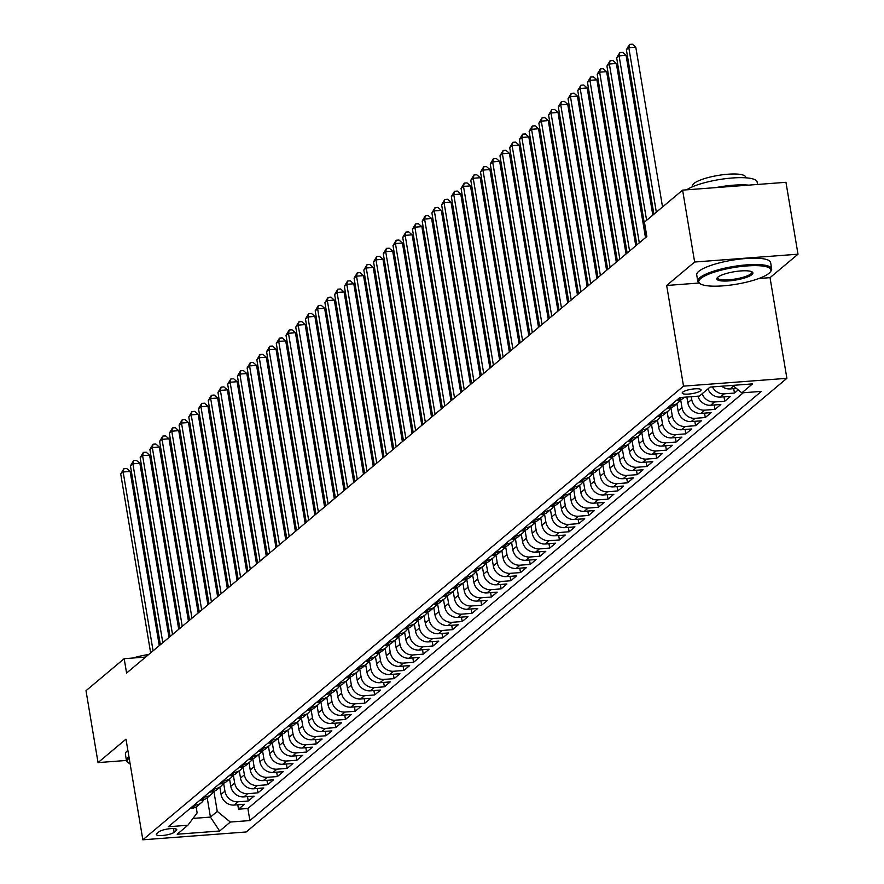 <?xml version="1.0" encoding="UTF-8"?>
<svg xmlns="http://www.w3.org/2000/svg" width="884" height="884" viewBox="0 0 884 884"><rect width="100%" height="100%" fill="white"/><g stroke="black" fill="none" stroke-linecap="round" stroke-linejoin="round"><path stroke-width="1.33" d="M682.724 392.131A9.591 2.21 170.5 0 0 682.205 393.037A9.591 2.21 170.5 0 0 690.26 393.899A9.591 2.21 170.5 0 0 700.603 390.783A9.591 2.21 170.5 0 0 701.122 389.877A9.591 2.21 170.5 0 0 693.056 389.015A9.591 2.21 170.5 0 0 682.724 392.131M758.859 278.504L770.03 277.653L797.998 254.194L785.964 182.303L682.603 190.126L644.436 222.149L646.834 236.525L126.578 673.056L124.18 658.679L86.002 690.702L98.036 762.605L126.445 760.45M770.03 277.653L786.882 378.319L246.205 831.977L142.843 839.8L683.52 386.142L786.882 378.319M219.84 787.191L221.055 794.407A11.989 10.862 50 0 0 234.149 805.07L244.349 804.296L238.514 809.191L237.774 804.794M223.619 783.224L224.945 791.147A11.989 10.862 50 0 0 238.039 801.799L248.238 801.037L247.498 796.639M248.238 801.037L254.073 796.141L243.873 796.904A11.989 10.862 50 0 1 230.779 786.252L229.564 779.025M239.299 770.87L240.503 778.097A11.989 10.862 50 0 0 253.597 788.749L263.797 787.976L257.962 792.871L257.222 788.473M249.023 762.715L250.227 769.931A11.989 10.862 50 0 0 263.322 780.594L273.521 779.821L267.686 784.716L266.957 780.318M258.747 754.549L259.951 761.776A11.989 10.862 50 0 0 273.046 772.428L283.245 771.655L277.41 776.55L276.681 772.152M268.471 746.394L269.675 753.61A11.989 10.862 50 0 0 282.769 764.273L292.969 763.5L287.134 768.395L286.405 763.997M278.195 738.228L279.399 745.455A11.989 10.862 50 0 0 292.505 756.107L302.693 755.345L296.858 760.24L296.129 755.842M287.919 730.074L289.123 737.289A11.989 10.862 50 0 0 302.229 747.952L312.417 747.179L306.582 752.074L305.853 747.676M297.643 721.908L298.847 729.134A11.989 10.862 50 0 0 311.953 739.798L322.141 739.024L316.306 743.919L315.577 739.521M307.367 713.753L308.571 720.979A11.989 10.862 50 0 0 321.677 731.632L331.865 730.858L326.03 735.753L325.301 731.355M317.091 705.598L318.295 712.813A11.989 10.862 50 0 0 331.401 723.477L341.589 722.703L335.754 727.598L335.025 723.2M326.815 697.432L328.019 704.659A11.989 10.862 50 0 0 341.125 715.311L351.313 714.548L345.478 719.443L344.749 715.046M336.539 689.277L337.743 696.493A11.989 10.862 50 0 0 350.849 707.156L361.037 706.382L355.202 711.277L354.473 706.88M346.263 681.111L347.467 688.338A11.989 10.862 50 0 0 360.573 699.001L370.772 698.227L364.937 703.123L364.197 698.725M355.987 672.956L357.191 680.183A11.989 10.862 50 0 0 370.297 690.835L380.496 690.061L374.661 694.957L373.921 690.559M365.711 664.801L366.915 672.017A11.989 10.862 50 0 0 380.021 682.68L390.22 681.907L384.385 686.802L383.645 682.404M375.435 656.635L376.639 663.862A11.989 10.862 50 0 0 389.745 674.514L399.944 673.741L394.109 678.647L393.369 674.238M385.159 648.48L386.363 655.696A11.989 10.862 50 0 0 399.469 666.359L409.668 665.586L403.833 670.481L403.093 666.083M394.883 640.314L396.087 647.541A11.989 10.862 50 0 0 409.193 658.204L419.392 657.431L413.557 662.326L412.817 657.928M404.607 632.159L405.822 639.386A11.989 10.862 50 0 0 418.917 650.038L429.116 649.265L423.281 654.16L422.541 649.762M414.331 624.005L415.546 631.22A11.989 10.862 50 0 0 428.641 641.883L438.84 641.11L433.005 646.005L432.265 641.607M424.055 615.839L425.27 623.065A11.989 10.862 50 0 0 438.365 633.717L448.564 632.944L442.729 637.85L441.989 633.441M433.779 607.684L434.994 614.899A11.989 10.862 50 0 0 448.089 625.563L458.288 624.789L452.453 629.684L451.713 625.286M443.503 599.518L444.718 606.744A11.989 10.862 50 0 0 457.813 617.397L468.012 616.634L462.177 621.529L461.437 617.131M453.227 591.363L454.442 598.59A11.989 10.862 50 0 0 467.537 609.242L477.736 608.468L471.901 613.363L471.161 608.966M462.951 583.208L464.166 590.424A11.989 10.862 50 0 0 477.261 601.087L487.46 600.313L481.625 605.209L480.885 600.811M472.675 575.042L473.89 582.269A11.989 10.862 50 0 0 486.985 592.921L497.184 592.147L491.349 597.043L490.609 592.645M482.399 566.887L483.614 574.103A11.989 10.862 50 0 0 496.709 584.766L506.908 583.992L501.073 588.888L500.333 584.49M492.123 558.721L493.338 565.948A11.989 10.862 50 0 0 506.433 576.6L516.632 575.838L510.797 580.733L510.057 576.335M501.858 550.566L503.062 557.793A11.989 10.862 50 0 0 516.157 568.445L526.356 567.672L520.521 572.567L519.781 568.169M511.582 542.4L512.786 549.627A11.989 10.862 50 0 0 525.881 560.29L536.08 559.517L530.245 564.412L529.516 560.014M521.306 534.245L522.51 541.472A11.989 10.862 50 0 0 535.605 552.124L545.804 551.351L539.969 556.246L539.24 551.848M531.03 526.091L532.234 533.306A11.989 10.862 50 0 0 545.329 543.969L555.528 543.196L549.693 548.091L548.964 543.693M540.754 517.925L541.958 525.151A11.989 10.862 50 0 0 555.064 535.803L565.252 535.041L559.417 539.936L558.688 535.538M550.478 509.77L551.682 516.985A11.989 10.862 50 0 0 564.788 527.649L574.976 526.875L569.141 531.77L568.412 527.372M560.202 501.604L561.406 508.83A11.989 10.862 50 0 0 574.512 519.494L584.7 518.72L578.865 523.615L578.136 519.217M569.926 493.449L571.13 500.675A11.989 10.862 50 0 0 584.236 511.328L594.424 510.554L588.589 515.449L587.86 511.051M579.65 485.294L580.854 492.51A11.989 10.862 50 0 0 593.96 503.173L604.148 502.399L598.313 507.294L597.584 502.897M589.374 477.128L590.578 484.355A11.989 10.862 50 0 0 603.684 495.007L613.872 494.244L608.037 499.14L607.308 494.742M599.098 468.973L600.302 476.189A11.989 10.862 50 0 0 613.408 486.852L623.596 486.078L617.761 490.974L617.032 486.576M608.822 460.807L610.026 468.034A11.989 10.862 50 0 0 623.132 478.697L633.331 477.924L627.496 482.819L626.756 478.421M618.546 452.652L619.75 459.879A11.989 10.862 50 0 0 632.856 470.531L643.055 469.758L637.22 474.653L636.48 470.255M628.27 444.497L629.474 451.713A11.989 10.862 50 0 0 642.58 462.376L652.779 461.603L646.944 466.498L646.204 462.1M637.994 436.331L639.198 443.558A11.989 10.862 50 0 0 652.304 454.21L662.503 453.437L656.668 458.343L655.928 453.934M647.718 428.176L648.922 435.392A11.989 10.862 50 0 0 662.028 446.055L672.227 445.282L666.392 450.177L665.652 445.779M657.442 420.011L658.646 427.237A11.989 10.862 50 0 0 671.752 437.889L681.951 437.127L676.116 442.022L675.376 437.624M667.166 411.856L668.381 419.082A11.989 10.862 50 0 0 681.476 429.734L691.675 428.961L685.84 433.856L685.1 429.458M676.89 403.701L678.105 410.916A11.989 10.862 50 0 0 691.2 421.58L701.399 420.806L695.564 425.701L694.824 421.303M686.868 397.015L687.829 402.761A11.989 10.862 50 0 0 700.924 413.414L711.123 412.64L705.288 417.535L704.548 413.137M697.918 396.187A11.989 10.862 50 0 0 710.648 405.259L720.847 404.485L715.012 409.38L714.272 404.983M707.94 388.883A11.989 10.862 50 0 0 720.372 397.093L730.571 396.33L724.736 401.226L723.996 396.828M738.217 389.91L734.46 393.06L733.72 388.662M174.137 832.308L176.27 830.518A9.293 2.144 170.5 0 0 176.778 829.634A9.293 2.144 170.5 0 0 168.966 828.805A9.293 2.144 170.5 0 0 158.954 831.822L156.811 833.623A9.293 2.144 170.5 0 0 156.313 834.496A9.293 2.144 170.5 0 0 164.115 835.325A9.293 2.144 170.5 0 0 174.137 832.308L173.507 828.573M199.906 800.241L201.419 800.119A11.989 10.862 50 0 0 207.199 797.799L210.436 817.092L217.243 811.379L230.337 822.043L249.896 820.562L761.4 391.38L741.842 392.861L752.538 383.877L710.073 387.093L699.377 396.076L679.829 397.557L168.325 826.739L187.872 825.258L197.121 812.904L196.126 806.915M230.337 822.043L219.641 831.015L177.176 834.231L187.872 825.258M691.244 396.684L691.719 399.491L687.829 402.761M680.669 399.723L681.995 407.657L678.105 410.916M670.934 407.889L672.271 415.812L668.381 419.082M661.21 416.044L662.547 423.977L658.646 427.237M651.486 424.209L652.812 432.132L648.922 435.392M641.762 432.364L643.088 440.287L639.198 443.558M632.038 440.519L633.364 448.453L629.474 451.713M622.314 448.685L623.64 456.608L619.75 459.879M612.59 456.84L613.916 464.774L610.026 468.034M602.866 465.006L604.192 472.929L600.302 476.189M593.142 473.161L594.468 481.084L590.578 484.355M583.418 481.316L584.744 489.25L580.854 492.51M573.694 489.482L575.02 497.405L571.13 500.675M563.97 497.637L565.296 505.571L561.406 508.83M554.246 505.803L555.572 513.726L551.682 516.985M544.522 513.958L545.848 521.891L541.958 525.151M534.798 522.124L536.124 530.046L532.234 533.306M525.074 530.278L526.4 538.201L522.51 541.472M515.35 538.433L516.676 546.367L512.786 549.627M505.626 546.599L506.952 554.522L503.062 557.793M495.902 554.754L497.228 562.688L493.338 565.948M486.178 562.92L487.504 570.843L483.614 574.103M476.454 571.075L477.78 578.998L473.89 582.269M466.73 579.23L468.056 587.164L464.166 590.424M457.006 587.396L458.332 595.319L454.442 598.59M447.282 595.551L448.608 603.485L444.718 606.744M437.558 603.717L438.884 611.64L434.994 614.899M427.834 611.872L429.16 619.794L425.27 623.065M418.11 620.027L419.436 627.96L415.546 631.22M408.375 628.192L409.712 636.115L405.822 639.386M398.651 636.347L399.977 644.281L396.087 647.541M388.927 644.513L390.253 652.436L386.363 655.696M379.203 652.668L380.529 660.591L376.639 663.862M369.479 660.823L370.805 668.757L366.915 672.017M359.755 668.989L361.081 676.912L357.191 680.183M350.031 677.144L351.357 685.078L347.467 688.338M340.307 685.31L341.633 693.233L337.743 696.493M330.583 693.465L331.909 701.388L328.019 704.659M320.859 701.631L322.185 709.554L318.295 712.813M311.135 709.786L312.461 717.709L308.571 720.979M301.411 717.941L302.737 725.875L298.847 729.134M291.687 726.107L293.013 734.029L289.123 737.289M281.963 734.261L283.289 742.195L279.399 745.455M272.239 742.427L273.565 750.35L269.675 753.61M262.515 750.582L263.841 758.505L259.951 761.776M252.791 758.737L254.117 766.671L250.227 769.931M243.067 766.903L244.393 774.826L240.503 778.097M233.343 775.058L234.669 782.992L230.779 786.252M238.514 809.191L247.874 808.484L743.356 392.739M721.698 386.22A11.989 10.862 50 0 0 730.096 388.938L736.438 388.463M734.46 393.06L724.261 393.833A11.989 10.862 -130 0 1 712.427 386.916M724.736 401.226L714.537 401.988A11.989 10.862 -130 0 1 702.106 393.778M715.012 409.38L704.813 410.154A11.989 10.862 -130 0 1 691.719 399.491M705.288 417.535L695.089 418.309A11.989 10.862 -130 0 1 681.995 407.657M695.564 425.701L685.365 426.475A11.989 10.862 -130 0 1 672.271 415.812M685.84 433.856L675.641 434.63A11.989 10.862 -130 0 1 662.547 423.977M676.116 442.022L665.917 442.796A11.989 10.862 -130 0 1 652.812 432.132M666.392 450.177L656.193 450.951A11.989 10.862 -130 0 1 643.088 440.287M656.668 458.343L646.469 459.105A11.989 10.862 -130 0 1 633.364 448.453M646.944 466.498L636.745 467.271A11.989 10.862 -130 0 1 623.64 456.608M637.22 474.653L627.021 475.426A11.989 10.862 -130 0 1 613.916 464.774M627.496 482.819L617.297 483.592A11.989 10.862 -130 0 1 604.192 472.929M617.761 490.974L607.573 491.747A11.989 10.862 -130 0 1 594.468 481.084M608.037 499.14L597.849 499.902A11.989 10.862 -130 0 1 584.744 489.25M598.313 507.294L588.125 508.068A11.989 10.862 -130 0 1 575.02 497.405M588.589 515.449L578.401 516.223A11.989 10.862 -130 0 1 565.296 505.571M578.865 523.615L568.677 524.389A11.989 10.862 -130 0 1 555.572 513.726M569.141 531.77L558.953 532.544A11.989 10.862 -130 0 1 545.848 521.891M559.417 539.936L549.218 540.699A11.989 10.862 -130 0 1 536.124 530.046M549.693 548.091L539.494 548.865A11.989 10.862 -130 0 1 526.4 538.201M539.969 556.246L529.77 557.019A11.989 10.862 -130 0 1 516.676 546.367M530.245 564.412L520.046 565.185A11.989 10.862 -130 0 1 506.952 554.522M520.521 572.567L510.322 573.34A11.989 10.862 -130 0 1 497.228 562.688M510.797 580.733L500.598 581.495A11.989 10.862 -130 0 1 487.504 570.843M501.073 588.888L490.874 589.661A11.989 10.862 -130 0 1 477.78 578.998M491.349 597.043L481.15 597.816A11.989 10.862 -130 0 1 468.056 587.164M481.625 605.209L471.426 605.982A11.989 10.862 -130 0 1 458.332 595.319M471.901 613.363L461.702 614.137A11.989 10.862 -130 0 1 448.608 603.485M462.177 621.529L451.978 622.303A11.989 10.862 -130 0 1 438.884 611.64M452.453 629.684L442.254 630.458A11.989 10.862 -130 0 1 429.16 619.794M442.729 637.85L432.53 638.613A11.989 10.862 -130 0 1 419.436 627.96M433.005 646.005L422.806 646.779A11.989 10.862 -130 0 1 409.712 636.115M423.281 654.16L413.082 654.934A11.989 10.862 -130 0 1 399.977 644.281M413.557 662.326L403.358 663.099A11.989 10.862 -130 0 1 390.253 652.436M403.833 670.481L393.634 671.254A11.989 10.862 -130 0 1 380.529 660.591M394.109 678.647L383.91 679.409A11.989 10.862 -130 0 1 370.805 668.757M384.385 686.802L374.186 687.575A11.989 10.862 -130 0 1 361.081 676.912M374.661 694.957L364.462 695.73A11.989 10.862 -130 0 1 351.357 685.078M364.937 703.123L354.738 703.896A11.989 10.862 -130 0 1 341.633 693.233M355.202 711.277L345.014 712.051A11.989 10.862 -130 0 1 331.909 701.388M345.478 719.443L335.29 720.206A11.989 10.862 -130 0 1 322.185 709.554M335.754 727.598L325.566 728.372A11.989 10.862 -130 0 1 312.461 717.709M326.03 735.753L315.842 736.527A11.989 10.862 -130 0 1 302.737 725.875M316.306 743.919L306.118 744.693A11.989 10.862 -130 0 1 293.013 734.029M306.582 752.074L296.394 752.848A11.989 10.862 -130 0 1 283.289 742.195M296.858 760.24L286.659 761.002A11.989 10.862 -130 0 1 273.565 750.35M287.134 768.395L276.935 769.168A11.989 10.862 -130 0 1 263.841 758.505M277.41 776.55L267.211 777.323A11.989 10.862 -130 0 1 254.117 766.671M267.686 784.716L257.487 785.489A11.989 10.862 -130 0 1 244.393 774.826M257.962 792.871L247.763 793.644A11.989 10.862 -130 0 1 234.669 782.992M194.071 805.136L195.585 805.015A11.989 10.862 50 0 0 201.364 802.694A11.989 10.862 50 0 0 203.784 799.666M190.182 808.396L191.695 808.285A11.989 10.862 50 0 0 197.475 805.965L201.364 802.694M213.508 791.511A11.989 10.862 -130 0 1 211.088 794.539A11.989 10.862 -130 0 1 205.309 796.86L203.795 796.97M209.63 792.075L211.143 791.965A11.989 10.862 50 0 0 216.923 789.644L220.812 786.384A11.989 10.862 -130 0 1 215.033 788.705L213.519 788.815M219.354 783.92L220.867 783.799A11.989 10.862 50 0 0 226.647 781.478L230.536 778.218A11.989 10.862 -130 0 1 224.757 780.539L223.243 780.649M229.078 775.754L230.591 775.644A11.989 10.862 50 0 0 236.371 773.323L240.26 770.063A11.989 10.862 -130 0 1 234.481 772.384L232.967 772.494M238.802 767.599L240.315 767.489A11.989 10.862 50 0 0 246.095 765.168L249.984 761.898A11.989 10.862 -130 0 1 244.205 764.218L242.691 764.34M248.526 759.444L250.039 759.323A11.989 10.862 50 0 0 255.819 757.002L259.708 753.743A11.989 10.862 -130 0 1 253.929 756.063L252.415 756.174M258.25 751.278L259.763 751.168A11.989 10.862 50 0 0 265.543 748.847L269.432 745.577A11.989 10.862 -130 0 1 263.653 747.897L262.139 748.019M267.974 743.124L269.487 743.002A11.989 10.862 50 0 0 275.267 740.681L279.156 737.422A11.989 10.862 -130 0 1 273.377 739.742L271.863 739.853M277.698 734.958L279.211 734.847A11.989 10.862 50 0 0 284.991 732.527L288.88 729.267A11.989 10.862 -130 0 1 283.101 731.587L281.587 731.698M287.422 726.803L288.935 726.692A11.989 10.862 50 0 0 294.715 724.372L298.604 721.101A11.989 10.862 -130 0 1 292.825 723.421L291.311 723.543M297.146 718.648L298.659 718.526A11.989 10.862 50 0 0 304.439 716.206L308.328 712.946A11.989 10.862 -130 0 1 302.549 715.266L301.035 715.377M306.87 710.482L308.383 710.371A11.989 10.862 50 0 0 314.163 708.051L318.052 704.78A11.989 10.862 -130 0 1 312.273 707.101L310.759 707.222M316.594 702.327L318.107 702.205A11.989 10.862 50 0 0 323.887 699.885L327.776 696.625A11.989 10.862 -130 0 1 321.997 698.946L320.483 699.056M326.318 694.161L327.831 694.051A11.989 10.862 50 0 0 333.611 691.73L337.5 688.47A11.989 10.862 -130 0 1 331.721 690.791L330.207 690.901M336.042 686.006L337.555 685.896A11.989 10.862 50 0 0 343.335 683.575L347.224 680.304A11.989 10.862 -130 0 1 341.445 682.625L339.931 682.746M345.766 677.84L347.279 677.73A11.989 10.862 50 0 0 353.059 675.409L356.948 672.149A11.989 10.862 -130 0 1 351.169 674.47L349.655 674.58M355.49 669.685L357.003 669.575A11.989 10.862 50 0 0 362.783 667.254L366.672 663.983A11.989 10.862 -130 0 1 360.893 666.304L359.379 666.426M365.214 661.53L366.727 661.409A11.989 10.862 50 0 0 372.507 659.088L376.396 655.829A11.989 10.862 -130 0 1 370.617 658.149L369.114 658.26M374.949 653.364L376.451 653.254A11.989 10.862 50 0 0 382.231 650.933L386.12 647.674A11.989 10.862 -130 0 1 380.341 649.994L378.838 650.105M384.673 645.209L386.175 645.099A11.989 10.862 50 0 0 391.955 642.779L395.844 639.508A11.989 10.862 -130 0 1 390.065 641.828L388.562 641.95M394.397 637.044L395.899 636.933A11.989 10.862 50 0 0 401.679 634.613L405.568 631.353A11.989 10.862 -130 0 1 399.789 633.673L398.286 633.784M404.121 628.889L405.623 628.778A11.989 10.862 50 0 0 411.403 626.458L415.292 623.187A11.989 10.862 -130 0 1 409.513 625.507L408.01 625.629M413.845 620.734L415.347 620.612A11.989 10.862 50 0 0 421.127 618.292L425.016 615.032A11.989 10.862 -130 0 1 419.237 617.352L417.734 617.463M423.569 612.568L425.071 612.457A11.989 10.862 50 0 0 430.862 610.137L434.751 606.877A11.989 10.862 -130 0 1 428.961 609.198L427.458 609.308M433.293 604.413L434.795 604.291A11.989 10.862 50 0 0 440.586 601.971L444.475 598.711A11.989 10.862 -130 0 1 438.685 601.032L437.182 601.142M443.017 596.247L444.519 596.136A11.989 10.862 50 0 0 450.31 593.816L454.199 590.556A11.989 10.862 -130 0 1 448.42 592.877L446.906 592.987M452.741 588.092L454.254 587.982A11.989 10.862 50 0 0 460.034 585.661L463.923 582.39A11.989 10.862 -130 0 1 458.144 584.711L456.63 584.832M462.465 579.937L463.978 579.816A11.989 10.862 50 0 0 469.758 577.495L473.647 574.235A11.989 10.862 -130 0 1 467.868 576.556L466.354 576.666M472.189 571.771L473.702 571.661A11.989 10.862 50 0 0 479.482 569.34L483.371 566.069A11.989 10.862 -130 0 1 477.592 568.39L476.078 568.511M481.913 563.616L483.426 563.495A11.989 10.862 50 0 0 489.206 561.174L493.095 557.914A11.989 10.862 -130 0 1 487.316 560.235L485.802 560.346M491.637 555.45L493.15 555.34A11.989 10.862 50 0 0 498.93 553.019L502.819 549.76A11.989 10.862 -130 0 1 497.04 552.08L495.526 552.191M501.361 547.295L502.874 547.185A11.989 10.862 50 0 0 508.654 544.864L512.543 541.594A11.989 10.862 -130 0 1 506.764 543.914L505.25 544.036M511.085 539.141L512.598 539.019A11.989 10.862 50 0 0 518.378 536.698L522.267 533.439A11.989 10.862 -130 0 1 516.488 535.759L514.974 535.87M520.809 530.975L522.322 530.864A11.989 10.862 50 0 0 528.102 528.544L531.991 525.273A11.989 10.862 -130 0 1 526.212 527.593L524.698 527.715M530.533 522.82L532.046 522.698A11.989 10.862 50 0 0 537.826 520.378L541.715 517.118A11.989 10.862 -130 0 1 535.936 519.438L534.422 519.549M540.257 514.654L541.77 514.543A11.989 10.862 50 0 0 547.55 512.223L551.439 508.963A11.989 10.862 -130 0 1 545.66 511.284L544.146 511.394M549.981 506.499L551.494 506.388A11.989 10.862 50 0 0 557.274 504.068L561.163 500.797A11.989 10.862 -130 0 1 555.384 503.118L553.87 503.239M559.705 498.344L561.218 498.222A11.989 10.862 50 0 0 566.998 495.902L570.887 492.642A11.989 10.862 -130 0 1 565.108 494.963L563.594 495.073M569.429 490.178L570.942 490.067A11.989 10.862 50 0 0 576.722 487.747L580.611 484.476A11.989 10.862 -130 0 1 574.832 486.797L573.318 486.918M579.153 482.023L580.666 481.902A11.989 10.862 50 0 0 586.446 479.581L590.335 476.321A11.989 10.862 -130 0 1 584.556 478.642L583.042 478.752M588.877 473.857L590.39 473.747A11.989 10.862 50 0 0 596.17 471.426L600.059 468.166A11.989 10.862 -130 0 1 594.28 470.487L592.766 470.597M598.601 465.702L600.114 465.592A11.989 10.862 50 0 0 605.894 463.271L609.783 460A11.989 10.862 -130 0 1 604.004 462.321L602.49 462.442M608.325 457.536L609.838 457.426A11.989 10.862 50 0 0 615.618 455.105L619.507 451.846A11.989 10.862 -130 0 1 613.728 454.166L612.214 454.277M618.049 449.381L619.562 449.271A11.989 10.862 50 0 0 625.342 446.95L629.231 443.68A11.989 10.862 -130 0 1 623.452 446L621.938 446.122M627.773 441.226L629.286 441.105A11.989 10.862 50 0 0 635.066 438.784L638.955 435.525A11.989 10.862 -130 0 1 633.176 437.845L631.673 437.956M637.508 433.061L639.01 432.95A11.989 10.862 50 0 0 644.79 430.63L648.679 427.37A11.989 10.862 -130 0 1 642.9 429.69L641.397 429.801M647.232 424.906L648.734 424.795A11.989 10.862 50 0 0 654.514 422.475L658.403 419.204A11.989 10.862 -130 0 1 652.624 421.524L651.121 421.635M656.956 416.74L658.458 416.629A11.989 10.862 50 0 0 664.238 414.309L668.127 411.049A11.989 10.862 -130 0 1 662.348 413.369L660.845 413.48M666.68 408.585L668.182 408.474A11.989 10.862 50 0 0 673.962 406.154L677.851 402.883A11.989 10.862 -130 0 1 672.072 405.203L670.569 405.325M676.404 400.43L677.906 400.308A11.989 10.862 50 0 0 683.686 397.988L684.647 397.181M213.895 791.379L217.243 811.379M797.998 254.194L694.636 262.018L682.603 190.126M694.636 262.018L666.669 285.477L683.52 386.142M142.843 839.8L125.992 739.146L98.036 762.605M145.661 657.055L124.18 658.679M192.999 818.418L210.436 817.092L219.641 831.015M247.874 808.484L249.896 820.562M223.232 783.346A11.989 10.862 -130 0 1 220.812 786.384M232.956 775.191A11.989 10.862 -130 0 1 230.536 778.218M242.691 767.025A11.989 10.862 -130 0 1 240.26 770.063M252.415 758.87A11.989 10.862 -130 0 1 249.984 761.898M262.139 750.715A11.989 10.862 -130 0 1 259.708 753.743M271.863 742.549A11.989 10.862 -130 0 1 269.432 745.577M281.587 734.394A11.989 10.862 -130 0 1 279.156 737.422M291.311 726.228A11.989 10.862 -130 0 1 288.88 729.267M301.035 718.073A11.989 10.862 -130 0 1 298.604 721.101M310.759 709.918A11.989 10.862 -130 0 1 308.328 712.946M320.483 701.752A11.989 10.862 -130 0 1 318.052 704.78M330.207 693.597A11.989 10.862 -130 0 1 327.776 696.625M339.931 685.431A11.989 10.862 -130 0 1 337.5 688.47M349.655 677.277A11.989 10.862 -130 0 1 347.224 680.304M359.379 669.111A11.989 10.862 -130 0 1 356.948 672.149M369.103 660.956A11.989 10.862 -130 0 1 366.672 663.983M378.827 652.801A11.989 10.862 -130 0 1 376.396 655.829M388.551 644.635A11.989 10.862 -130 0 1 386.12 647.674M398.275 636.48A11.989 10.862 -130 0 1 395.844 639.508M407.999 628.314A11.989 10.862 -130 0 1 405.568 631.353M417.723 620.159A11.989 10.862 -130 0 1 415.292 623.187M427.447 612.004A11.989 10.862 -130 0 1 425.016 615.032M437.171 603.838A11.989 10.862 -130 0 1 434.751 606.877M446.895 595.683A11.989 10.862 -130 0 1 444.475 598.711M456.619 587.517A11.989 10.862 -130 0 1 454.199 590.556M466.343 579.363A11.989 10.862 -130 0 1 463.923 582.39M476.067 571.208A11.989 10.862 -130 0 1 473.647 574.235M485.791 563.042A11.989 10.862 -130 0 1 483.371 566.069M495.515 554.887A11.989 10.862 -130 0 1 493.095 557.914M505.25 546.721A11.989 10.862 -130 0 1 502.819 549.76M514.974 538.566A11.989 10.862 -130 0 1 512.543 541.594M524.698 530.411A11.989 10.862 -130 0 1 522.267 533.439M534.422 522.245A11.989 10.862 -130 0 1 531.991 525.273M544.146 514.09A11.989 10.862 -130 0 1 541.715 517.118M553.87 505.924A11.989 10.862 -130 0 1 551.439 508.963M563.594 497.769A11.989 10.862 -130 0 1 561.163 500.797M573.318 489.614A11.989 10.862 -130 0 1 570.887 492.642M583.042 481.448A11.989 10.862 -130 0 1 580.611 484.476M592.766 473.294A11.989 10.862 -130 0 1 590.335 476.321M602.49 465.128A11.989 10.862 -130 0 1 600.059 468.166M612.214 456.973A11.989 10.862 -130 0 1 609.783 460M621.938 448.807A11.989 10.862 -130 0 1 619.507 451.846M631.662 440.652A11.989 10.862 -130 0 1 629.231 443.68M641.386 432.497A11.989 10.862 -130 0 1 638.955 435.525M651.11 424.331A11.989 10.862 -130 0 1 648.679 427.37M660.834 416.176A11.989 10.862 -130 0 1 658.403 419.204M670.558 408.01A11.989 10.862 -130 0 1 668.127 411.049M680.282 399.855A11.989 10.862 -130 0 1 677.851 402.883M741.842 392.861L732.659 385.391M733.057 385.7A11.989 10.862 -130 0 1 731.068 385.512M666.669 285.477L699.1 283.024M159.275 645.618L130.136 471.459L123.152 471.99L153.076 650.823M120.721 474.023L123.893 468.697L123.152 471.99L120.721 474.023L150.645 652.867M123.893 468.697L126.677 468.487L130.136 471.459M129.174 758.118A36.564 8.442 170.5 0 0 128.865 763.113A36.564 8.442 170.5 0 0 130.114 763.776M128.865 763.113L127.871 762.439A37.459 8.652 -9.5 0 1 126.467 760.594A37.459 8.652 -9.5 0 1 128.5 757.058A37.459 8.652 -9.5 0 1 128.931 756.704M126.467 760.594L125.418 754.262A37.459 8.652 -9.5 0 1 127.44 750.726A37.459 8.652 -9.5 0 1 127.871 750.372M133.097 658.005A26.973 6.232 -9.5 0 1 148.711 654.491M700.791 278.482A36.564 8.442 170.5 0 0 700.172 283.742A36.564 8.442 170.5 0 0 733.853 284.615A36.564 8.442 170.5 0 0 768.958 273.333A36.564 8.442 170.5 0 0 770.229 272.018A36.564 8.442 170.5 0 0 744.427 266.15A36.564 8.442 170.5 0 0 700.791 278.482M700.172 283.742L699.178 283.079A37.459 8.652 -9.5 0 1 697.785 281.222A37.459 8.652 -9.5 0 1 699.808 277.687A37.459 8.652 -9.5 0 1 740.184 265.509A37.459 8.652 -9.5 0 1 771.677 268.858A37.459 8.652 -9.5 0 1 770.959 271.068L770.229 272.018M717.83 277.2A18.277 4.221 -9.5 0 1 735.389 271.554A18.277 4.221 -9.5 0 1 752.229 271.985A18.277 4.221 -9.5 0 1 751.919 274.615A18.277 4.221 -9.5 0 1 730.096 280.792A18.277 4.221 -9.5 0 1 717.189 277.852A18.277 4.221 -9.5 0 1 717.83 277.2M717.653 277.355A17.382 4.011 170.5 0 0 717.587 277.919A17.382 4.011 170.5 0 0 732.195 279.466A17.382 4.011 170.5 0 0 750.936 273.819A17.382 4.011 170.5 0 0 751.875 272.173A17.382 4.011 170.5 0 0 751.632 271.664M692.603 186.723L692.481 186.027A26.973 6.232 -9.5 0 1 693.951 183.485A26.973 6.232 -9.5 0 1 723.024 174.712A26.973 6.232 -9.5 0 1 745.687 177.12L745.809 177.817M697.785 281.222L696.725 274.902A37.459 8.652 -9.5 0 1 698.747 271.355A37.459 8.652 -9.5 0 1 739.135 259.189A37.459 8.652 -9.5 0 1 770.616 262.537L771.677 268.858M715.742 187.618A37.459 8.652 -9.5 0 1 748.516 185.132M686.636 189.817A37.459 8.652 -9.5 0 1 727.455 178.446A37.459 8.652 -9.5 0 1 757.146 182.005L757.555 184.447M168.999 637.463L139.86 463.293L132.876 463.824L162.8 642.668M130.445 465.868L133.617 460.542L132.876 463.824L130.445 465.868L160.369 644.712M133.617 460.542L136.401 460.332L139.86 463.293M178.723 629.309L149.584 455.138L142.6 455.669L172.524 634.513M140.169 457.702L143.341 452.387L142.6 455.669L140.169 457.702L170.093 636.546M143.341 452.387L146.125 452.166L149.584 455.138M188.447 621.143L159.308 446.984L152.324 447.503L182.248 626.347M149.893 449.547L153.065 444.221L152.324 447.503L149.893 449.547L179.817 628.391M153.065 444.221L155.849 444.011L159.308 446.984M198.171 612.988L169.032 438.818L162.048 439.348L191.972 618.192M159.617 441.392L162.789 436.066L162.048 439.348L159.617 441.392L189.541 620.225M162.789 436.066L165.573 435.856L169.032 438.818M207.895 604.822L178.756 430.663L171.772 431.193L201.696 610.026M169.341 433.226L172.513 427.9L171.772 431.193L169.341 433.226L199.265 612.071M172.513 427.9L175.308 427.69L178.756 430.663M217.619 596.667L188.48 422.497L181.496 423.027L211.42 601.871M179.065 425.071L182.237 419.745L181.496 423.027L179.065 425.071L208.989 603.916M182.237 419.745L185.032 419.535L188.48 422.497M227.343 588.512L198.204 414.342L191.22 414.872L221.144 593.716M188.789 416.905L191.961 411.579L191.22 414.872L188.789 416.905L218.713 595.75M191.961 411.579L194.756 411.369L198.204 414.342M237.067 580.346L207.928 406.187L200.944 406.706L230.868 585.551M198.513 408.751L201.685 403.424L200.944 406.706L198.513 408.751L228.437 587.595M201.685 403.424L204.48 403.214L207.928 406.187M246.791 572.191L217.652 398.021L210.668 398.551L240.592 577.396M208.237 400.596L211.409 395.27L210.668 398.551L208.237 400.596L238.161 579.429M211.409 395.27L214.204 395.06L217.652 398.021M256.526 564.025L227.376 389.866L220.392 390.397L250.316 569.23M217.961 392.43L221.133 387.104L220.392 390.397L217.961 392.43L247.885 571.274M221.133 387.104L223.928 386.894L227.376 389.866M266.25 555.87L237.1 381.7L230.116 382.231L260.04 561.075M227.685 384.275L230.857 378.949L230.116 382.231L227.685 384.275L257.609 563.119M230.857 378.949L233.652 378.739L237.1 381.7M275.974 547.715L246.824 373.545L239.84 374.076L269.764 552.92M237.409 376.109L240.581 370.783L239.84 374.076L237.409 376.109L267.333 554.953M240.581 370.783L243.376 370.573L246.824 373.545M285.698 539.549L256.548 365.39L249.564 365.91L279.488 544.754M247.133 367.954L250.305 362.628L249.564 365.91L247.133 367.954L277.057 546.798M250.305 362.628L253.1 362.418L256.548 365.39M295.422 531.394L266.272 357.224L259.288 357.755L289.212 536.599M256.857 359.799L260.029 354.473L259.288 357.755L256.857 359.799L286.781 538.632M260.029 354.473L262.824 354.263L266.272 357.224M305.146 523.229L275.996 349.069L269.012 349.6L298.936 528.433M266.581 351.633L269.753 346.307L269.012 349.6L266.581 351.633L296.505 530.477M269.753 346.307L272.548 346.097L275.996 349.069M314.87 515.074L285.72 340.904L278.736 341.434L308.671 520.278M276.305 343.478L279.477 338.152L278.736 341.434L276.305 343.478L306.24 522.311M279.477 338.152L282.272 337.942L285.72 340.904M324.594 506.919L295.444 332.749L288.46 333.279L318.395 512.112M286.029 335.312L289.201 329.986L288.46 333.279L286.029 335.312L315.964 514.157M289.201 329.986L291.996 329.776L295.444 332.749M334.318 498.753L305.168 324.583L298.184 325.113L328.119 503.957M295.753 327.157L298.925 321.831L298.184 325.113L295.753 327.157L325.688 506.002M298.925 321.831L301.72 321.621L305.168 324.583M344.042 490.598L314.892 316.428L307.908 316.958L337.843 495.802M305.477 319.002L308.649 313.676L307.908 316.958L305.477 319.002L335.412 497.836M308.649 313.676L311.444 313.455L314.892 316.428M353.766 482.432L324.616 308.273L317.632 308.803L347.567 487.637M315.201 310.837L318.373 305.51L317.632 308.803L315.201 310.837L345.136 489.681M318.373 305.51L321.168 305.3L324.616 308.273M363.49 474.277L334.34 300.107L327.356 300.637L357.291 479.482M324.925 302.682L328.097 297.356L327.356 300.637L324.925 302.682L354.86 481.515M328.097 297.356L330.892 297.146L334.34 300.107M373.214 466.122L344.064 291.952L337.08 292.482L367.015 471.316M334.649 294.516L337.821 289.19L337.08 292.482L334.649 294.516L364.584 473.36M337.821 289.19L340.616 288.98L344.064 291.952M382.938 457.956L353.788 283.786L346.804 284.317L376.739 463.161M344.373 286.361L347.545 281.035L346.804 284.317L344.373 286.361L374.308 465.205M347.545 281.035L350.34 280.825L353.788 283.786M392.662 449.801L363.512 275.631L356.528 276.162L386.463 455.006M354.097 278.195L357.269 272.88L356.528 276.162L354.097 278.195L384.032 457.039M357.269 272.88L360.064 272.659L363.512 275.631M402.386 441.635L373.236 267.476L366.252 267.996L396.187 446.84M363.821 270.04L366.993 264.714L366.252 267.996L363.821 270.04L393.756 448.884M366.993 264.714L369.788 264.504L373.236 267.476M412.11 433.48L382.971 259.31L375.976 259.841L405.911 438.685M373.545 261.885L376.717 256.559L375.976 259.841L373.545 261.885L403.48 440.718M376.717 256.559L379.512 256.349L382.971 259.31M421.834 425.314L392.695 251.155L385.711 251.686L415.635 430.519M383.28 253.719L386.452 248.393L385.711 251.686L383.28 253.719L413.204 432.563M386.452 248.393L389.236 248.183L392.695 251.155M431.558 417.16L402.419 242.989L395.435 243.52L425.359 422.364M393.004 245.564L396.176 240.238L395.435 243.52L393.004 245.564L422.928 424.408M396.176 240.238L398.96 240.028L402.419 242.989M441.282 409.005L412.143 234.835L405.159 235.365L435.083 414.209M402.728 237.398L405.9 232.083L405.159 235.365L402.728 237.398L432.652 416.242M405.9 232.083L408.684 231.862L412.143 234.835M451.006 400.839L421.867 226.68L414.883 227.199L444.807 406.043M412.452 229.243L415.624 223.917L414.883 227.199L412.452 229.243L442.376 408.088M415.624 223.917L418.408 223.707L421.867 226.68M460.73 392.684L431.591 218.514L424.607 219.044L454.531 397.888M422.176 221.088L425.348 215.762L424.607 219.044L422.176 221.088L452.1 399.922M425.348 215.762L428.132 215.552L431.591 218.514M470.454 384.518L441.315 210.359L434.331 210.889L464.255 389.722M431.9 212.922L435.072 207.596L434.331 210.889L431.9 212.922L461.824 391.767M435.072 207.596L437.867 207.386L441.315 210.359M480.178 376.363L451.039 202.193L444.055 202.723L473.979 381.568M441.624 204.768L444.796 199.441L444.055 202.723L441.624 204.768L471.548 383.612M444.796 199.441L447.591 199.232L451.039 202.193M489.902 368.208L460.763 194.038L453.779 194.568L483.703 373.413M451.348 196.602L454.52 191.275L453.779 194.568L451.348 196.602L481.272 375.446M454.52 191.275L457.315 191.066L460.763 194.038M499.626 360.042L470.487 185.883L463.503 186.402L493.427 365.247M461.072 188.447L464.244 183.121L463.503 186.402L461.072 188.447L490.996 367.291M464.244 183.121L467.039 182.911L470.487 185.883M509.35 351.887L480.211 177.717L473.227 178.248L503.151 357.092M470.796 180.292L473.968 174.966L473.227 178.248L470.796 180.292L500.72 359.125M473.968 174.966L476.763 174.756L480.211 177.717M519.085 343.721L489.935 169.562L482.951 170.093L512.875 348.926M480.52 172.126L483.692 166.8L482.951 170.093L480.52 172.126L510.444 350.97M483.692 166.8L486.487 166.59L489.935 169.562M528.809 335.566L499.659 161.396L492.675 161.927L522.599 340.771M490.244 163.971L493.416 158.645L492.675 161.927L490.244 163.971L520.168 342.804M493.416 158.645L496.211 158.435L499.659 161.396M538.533 327.411L509.383 153.241L502.399 153.772L532.323 332.605M499.968 155.805L503.14 150.479L502.399 153.772L499.968 155.805L529.892 334.649M503.14 150.479L505.935 150.269L509.383 153.241M548.257 319.246L519.107 145.087L512.123 145.606L542.047 324.45M509.692 147.65L512.864 142.324L512.123 145.606L509.692 147.65L539.616 326.494M512.864 142.324L515.659 142.114L519.107 145.087M557.981 311.091L528.831 136.921L521.847 137.451L551.771 316.295M519.416 139.495L522.588 134.169L521.847 137.451L519.416 139.495L549.34 318.328M522.588 134.169L525.383 133.948L528.831 136.921M567.705 302.925L538.555 128.766L531.571 129.296L561.495 308.129M529.14 131.329L532.312 126.003L531.571 129.296L529.14 131.329L559.064 310.173M532.312 126.003L535.107 125.793L538.555 128.766M577.429 294.77L548.279 120.6L541.295 121.13L571.23 299.974M538.864 123.174L542.036 117.848L541.295 121.13L538.864 123.174L568.799 302.008M542.036 117.848L544.831 117.638L548.279 120.6M587.153 286.615L558.003 112.445L551.019 112.975L580.954 291.808M548.588 115.008L551.76 109.682L551.019 112.975L548.588 115.008L578.523 293.853M551.76 109.682L554.555 109.472L558.003 112.445M596.877 278.449L567.727 104.279L560.743 104.809L590.678 283.654M558.312 106.853L561.484 101.527L560.743 104.809L558.312 106.853L588.247 285.698M561.484 101.527L564.279 101.317L567.727 104.279M606.601 270.294L577.451 96.124L570.467 96.654L600.402 275.499M568.036 98.688L571.208 93.373L570.467 96.654L568.036 98.688L597.971 277.532M571.208 93.373L574.003 93.151L577.451 96.124M616.325 262.128L587.175 87.969L580.191 88.488L610.126 267.333M577.76 90.533L580.932 85.207L580.191 88.488L577.76 90.533L607.695 269.377M580.932 85.207L583.727 84.997L587.175 87.969M626.049 253.973L596.899 79.803L589.915 80.334L619.85 259.178M587.484 82.378L590.656 77.052L589.915 80.334L587.484 82.378L617.419 261.211M590.656 77.052L593.451 76.842L596.899 79.803M635.773 245.807L606.623 71.648L599.639 72.179L629.574 251.012M597.208 74.212L600.38 68.886L599.639 72.179L597.208 74.212L627.143 253.056M600.38 68.886L603.175 68.676L606.623 71.648M645.497 237.652L616.347 63.482L609.363 64.013L639.298 242.857M606.932 66.057L610.104 60.731L609.363 64.013L606.932 66.057L636.867 244.901M610.104 60.731L612.899 60.521L616.347 63.482M652.812 215.11L626.071 55.327L619.087 55.858L646.613 220.315M616.656 57.891L619.828 52.576L619.087 55.858L616.656 57.891L646.591 236.735M619.828 52.576L622.623 52.355L626.071 55.327M662.536 206.955L635.795 47.172L628.811 47.692L656.337 212.16M626.38 49.736L629.552 44.41L628.811 47.692L626.38 49.736L653.906 214.193M629.552 44.41L632.347 44.2L635.795 47.172M224.945 791.147L221.055 794.407M238.039 801.799L234.149 805.07M733.51 386.076L730.096 388.938M724.261 393.833L720.372 397.093M714.537 401.988L710.648 405.259M704.813 410.154L700.924 413.414M695.089 418.309L691.2 421.58M685.365 426.475L681.476 429.734M675.641 434.63L671.752 437.889M665.917 442.796L662.028 446.055M656.193 450.951L652.304 454.21M646.469 459.105L642.58 462.376M636.745 467.271L632.856 470.531M627.021 475.426L623.132 478.697M617.297 483.592L613.408 486.852M607.573 491.747L603.684 495.007M597.849 499.902L593.96 503.173M588.125 508.068L584.236 511.328M578.401 516.223L574.512 519.494M568.677 524.389L564.788 527.649M558.953 532.544L555.064 535.803M549.218 540.699L545.329 543.969M539.494 548.865L535.605 552.124M529.77 557.019L525.881 560.29M520.046 565.185L516.157 568.445M510.322 573.34L506.433 576.6M500.598 581.495L496.709 584.766M490.874 589.661L486.985 592.921M481.15 597.816L477.261 601.087M471.426 605.982L467.537 609.242M461.702 614.137L457.813 617.397M451.978 622.303L448.089 625.563M442.254 630.458L438.365 633.717M432.53 638.613L428.641 641.883M422.806 646.779L418.917 650.038M413.082 654.934L409.193 658.204M403.358 663.099L399.469 666.359M393.634 671.254L389.745 674.514M383.91 679.409L380.021 682.68M374.186 687.575L370.297 690.835M364.462 695.73L360.573 699.001M354.738 703.896L350.849 707.156M345.014 712.051L341.125 715.311M335.29 720.206L331.401 723.477M325.566 728.372L321.677 731.632M315.842 736.527L311.953 739.798M306.118 744.693L302.229 747.952M296.394 752.848L292.505 756.107M286.659 761.002L282.769 764.273M276.935 769.168L273.046 772.428M267.211 777.323L263.322 780.594M257.487 785.489L253.597 788.749M247.763 793.644L243.873 796.904M195.585 805.015L191.695 808.285M205.309 796.86L201.419 800.119M215.033 788.705L211.143 791.965M224.757 780.539L220.867 783.799M234.481 772.384L230.591 775.644M244.205 764.218L240.315 767.489M253.929 756.063L250.039 759.323M263.653 747.897L259.763 751.168M273.377 739.742L269.487 743.002M283.101 731.587L279.211 734.847M292.825 723.421L288.935 726.692M302.549 715.266L298.659 718.526M312.273 707.101L308.383 710.371M321.997 698.946L318.107 702.205M331.721 690.791L327.831 694.051M341.445 682.625L337.555 685.896M351.169 674.47L347.279 677.73M360.893 666.304L357.003 669.575M370.617 658.149L366.727 661.409M380.341 649.994L376.451 653.254M390.065 641.828L386.175 645.099M399.789 633.673L395.899 636.933M409.513 625.507L405.623 628.778M419.237 617.352L415.347 620.612M428.961 609.198L425.071 612.457M438.685 601.032L434.795 604.291M448.42 592.877L444.519 596.136M458.144 584.711L454.254 587.982M467.868 576.556L463.978 579.816M477.592 568.39L473.702 571.661M487.316 560.235L483.426 563.495M497.04 552.08L493.15 555.34M506.764 543.914L502.874 547.185M516.488 535.759L512.598 539.019M526.212 527.593L522.322 530.864M535.936 519.438L532.046 522.698M545.66 511.284L541.77 514.543M555.384 503.118L551.494 506.388M565.108 494.963L561.218 498.222M574.832 486.797L570.942 490.067M584.556 478.642L580.666 481.902M594.28 470.487L590.39 473.747M604.004 462.321L600.114 465.592M613.728 454.166L609.838 457.426M623.452 446L619.562 449.271M633.176 437.845L629.286 441.105M642.9 429.69L639.01 432.95M652.624 421.524L648.734 424.795M662.348 413.369L658.458 416.629M672.072 405.203L668.182 408.474M681.332 397.435L677.906 400.308M176.015 828.971L176.27 830.518M211.088 794.539L207.199 797.799"/></g></svg>
